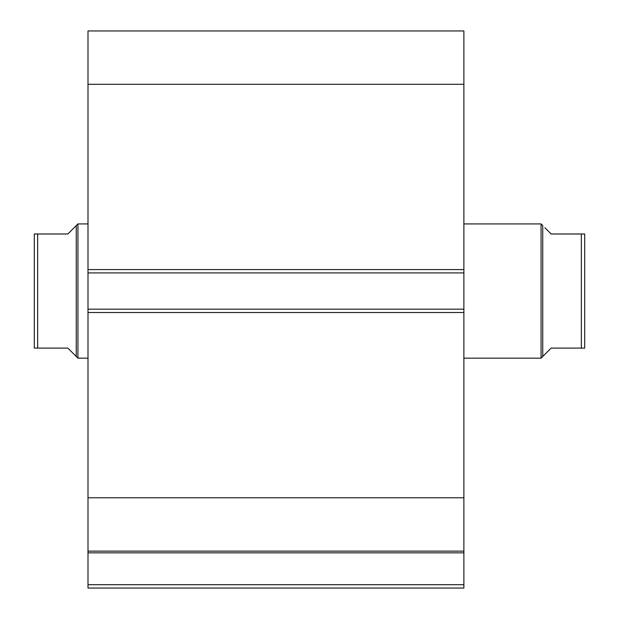<?xml version="1.0" encoding="UTF-8"?>
<svg xmlns="http://www.w3.org/2000/svg" width="619" height="619" viewBox="0 0 619 619"><rect width="100%" height="100%" fill="white"/><g stroke="black" fill="none" stroke-linecap="round" stroke-linejoin="round"><path stroke-width="0.93" d="M87.999 551.405L87.999 552.844L463.879 552.844L87.999 552.844L87.999 497.777L87.999 551.134L463.879 551.134L463.879 584.692L87.999 584.692L87.999 552.844L87.999 588.05L463.879 588.05L87.999 588.05L87.999 584.692L463.879 584.692L463.879 588.05L463.879 551.405M463.879 551.134L463.879 30.95L87.999 30.95L87.999 84.308L87.999 30.95L463.879 30.95L463.879 269.567L87.999 269.567L87.999 84.308L463.879 84.308L87.999 84.308L87.999 272.917L87.999 269.567L463.879 269.567L463.879 309.167L87.999 309.167L87.999 272.917L463.879 272.917L87.999 272.917L87.999 312.518L87.999 309.167L463.879 309.167L463.879 497.777L87.999 497.777L87.999 312.518L463.879 312.518L87.999 312.518L87.999 497.777L463.879 497.777L463.879 551.134L87.999 551.134M541.068 358.161L542.747 356.482L542.747 225.602L541.068 223.923L541.068 358.161L541.068 223.923L463.879 223.923L541.068 223.923L542.747 225.602L542.747 356.482L541.068 358.161L463.879 358.161L541.068 358.161M77.932 358.161L76.253 356.482L77.932 358.161L87.999 358.161L77.932 358.161L77.932 223.923L87.999 223.923L77.932 223.923L77.932 358.161M76.253 225.602L67.866 233.99L77.932 223.923L76.253 225.602L76.253 356.482L76.253 225.602L67.866 233.99L37.658 233.99L37.658 348.095L67.866 348.095L76.253 356.482L67.866 348.095L34.308 348.095L37.658 348.095L37.658 233.99L34.308 233.99L34.308 348.095L34.308 233.99M67.866 233.99L36.606 233.99M74.125 354.354L67.866 348.095M35.825 348.095L34.873 348.095M584.692 233.99L584.692 348.095L584.692 233.99L581.342 233.99L581.342 348.095L584.692 348.095L551.134 348.095L542.747 356.482L551.134 348.095L581.342 348.095L581.342 233.99L551.134 233.99L544.875 227.73M582.394 233.99L551.134 233.99M584.127 233.99L584.568 233.99M584.692 348.095L583.175 348.095M584.568 348.095L584.127 348.095"/></g></svg>
